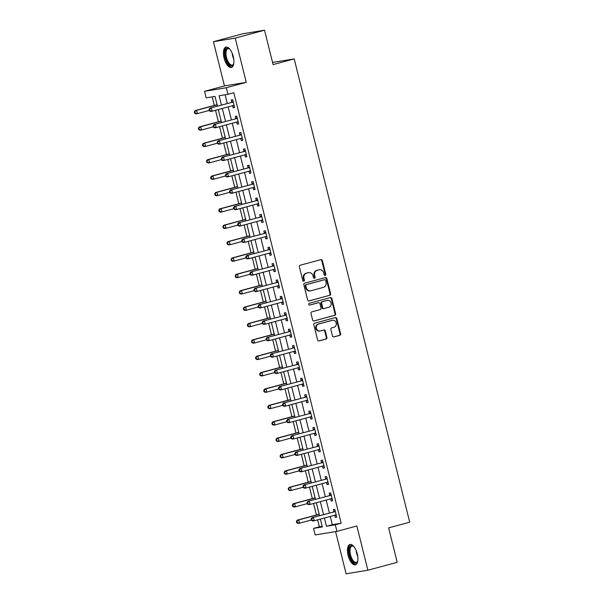 <?xml version="1.0" encoding="UTF-8"?>
<svg xmlns="http://www.w3.org/2000/svg" width="604" height="604" viewBox="0 0 604 604"><rect width="100%" height="100%" fill="white"/><g stroke="black" fill="none" stroke-linecap="round" stroke-linejoin="round"><path stroke-width="0.91" d="M325.201 275.401A0.929 0.831 80.7 0 0 325.783 274.284L322.37 260.611A1.329 1.193 80.7 0 0 320.905 259.637L300.196 265.231A1.329 1.193 80.7 0 0 299.365 266.832L302.77 280.498A0.929 0.831 80.7 0 0 304.378 280.067L303.94 278.293A4.243 3.813 80.7 0 1 306.598 273.182L308.319 272.714A4.243 3.813 80.7 0 1 308.659 272.646A4.243 3.813 80.7 0 1 313.031 275.839L313.468 277.606A0.929 0.831 80.7 0 0 315.084 277.176L314.639 275.401A4.243 3.813 80.7 0 1 317.296 270.29L319.018 269.822A4.243 3.813 80.7 0 1 319.357 269.754A4.243 3.813 80.7 0 1 323.729 272.948L324.167 274.714A0.929 0.831 80.7 0 0 325.201 275.401M324.824 275.401A0.929 0.831 80.7 0 0 325.194 274.375L321.781 260.709A1.329 1.193 80.7 0 0 320.671 259.697M303.419 281.185A0.929 0.831 80.7 0 0 303.789 280.158L303.351 278.391L303.94 278.293M314.125 278.293A0.929 0.831 80.7 0 0 314.495 277.266L314.05 275.5L314.639 275.401M357.266 553.891A10.547 4.636 -105.1 0 0 349.92 544.468A10.547 4.636 -105.1 0 0 348.078 555.401A10.547 4.636 -105.1 0 0 355.424 564.823A10.547 4.636 -105.1 0 0 357.266 553.891M233.257 56.519A10.547 4.636 -105.1 0 0 225.911 47.097A10.547 4.636 -105.1 0 0 224.069 58.029A10.547 4.636 -105.1 0 0 231.415 67.452A10.547 4.636 -105.1 0 0 233.257 56.519M332.494 335.937A1.329 1.193 80.7 0 0 333.967 336.911L339.78 335.341A1.329 1.193 80.7 0 0 340.611 333.748L336.821 318.565A1.329 1.193 80.7 0 0 335.348 317.591L314.646 323.185A1.329 1.193 80.7 0 0 313.816 324.786L317.598 339.961A1.329 1.193 80.7 0 0 319.071 340.943L326.084 339.04A1.329 1.193 80.7 0 0 326.915 337.447L325.299 330.947A1.329 1.193 80.7 0 0 323.827 329.973L320.346 330.916A3.549 3.186 80.7 0 1 318.633 324.031L332.26 320.346A3.549 3.186 80.7 0 1 333.982 327.232L331.709 327.844A1.329 1.193 80.7 0 0 330.879 329.444L332.494 335.937M330.275 516.443L332.336 524.687L341.169 523.238L335.311 524.816L336.941 531.369L315.152 534.955L313.521 528.402L322.355 526.945L320.543 519.802M264.529 30.2L235.228 38.12L213.439 41.699L242.74 33.779L264.529 30.2L273.106 64.605L294.201 58.905L409.716 522.196L388.621 527.896L397.198 562.301L367.896 570.221L356.866 525.986L336.941 531.369M213.439 41.699L224.469 85.934L246.258 82.348L235.228 38.12M246.258 82.348L226.334 87.739L227.965 94.292L219.131 95.742L221.449 105.043M341.169 523.238L233.823 92.706L227.965 94.292M329.799 295.333A1.329 1.193 80.7 0 0 330.63 293.74L326.847 278.557A1.329 1.193 80.7 0 0 325.375 277.583L304.665 283.178A1.329 1.193 80.7 0 0 303.835 284.778L307.625 299.954A1.329 1.193 80.7 0 0 309.097 300.935L329.21 295.432A1.329 1.193 80.7 0 0 330.041 293.838L326.258 278.655A1.329 1.193 80.7 0 0 325.141 277.644M331.838 298.565L335.62 313.74A1.329 1.193 80.7 0 1 334.79 315.341L314.08 320.935A1.329 1.193 80.7 0 1 312.608 319.961L310.992 313.461A1.329 1.193 80.7 0 1 311.823 311.868L320.218 309.595A1.329 1.193 80.7 0 0 321.049 308.002L319.977 303.691A1.329 1.193 80.7 0 0 318.504 302.717L309.761 305.08A0.929 0.831 80.7 0 1 309.308 303.276L330.365 297.583A1.329 1.193 80.7 0 1 331.838 298.565L331.249 298.655L335.031 313.838L335.62 313.74M335.582 531.596L346.107 573.8L367.896 570.221M225.141 94.752L227.308 103.458M228.161 106.878L231.392 119.841M232.246 123.261L235.477 136.225M236.33 139.645L239.562 152.601M240.415 156.028L243.646 168.984M244.499 172.412L247.731 185.368M248.584 188.788L251.815 201.751M252.668 205.171L255.9 218.135M256.753 221.555L259.984 234.518M260.837 237.938L264.069 250.902M264.922 254.322L268.153 267.278M269.007 270.705L272.238 283.661M273.091 287.089L276.322 300.045M277.176 303.465L280.407 316.428M281.26 319.848L284.492 332.812M285.345 336.232L288.576 349.195M289.429 352.615L292.661 365.579M293.514 368.999L296.745 381.954M297.598 385.382L300.83 398.338M301.683 401.766L304.914 414.721M305.767 418.142L308.999 431.105M309.852 434.525L313.083 447.489M313.937 450.909L317.168 463.872M318.021 467.292L321.252 480.256M322.106 483.676L325.337 496.631M326.19 500.059L329.422 513.015M232.616 105.692L233.152 107.822L234.624 107.58L232.661 99.72L231.189 99.962L231.725 102.091M236.7 122.076L237.236 124.205L238.708 123.963L236.745 116.104L235.273 116.346L235.809 118.475M240.785 138.459L241.321 140.589L242.793 140.347L240.83 132.48L239.358 132.721L239.894 134.858M244.869 154.835L245.405 156.972L246.877 156.73L244.914 148.863L243.442 149.105L243.978 151.242M248.954 171.219L249.49 173.356L250.962 173.114L248.999 165.247L247.527 165.488L248.063 167.625M253.038 187.602L253.574 189.739L255.047 189.497L253.084 181.63L251.611 181.872L252.147 184.001M257.123 203.986L257.659 206.115L259.131 205.873L257.168 198.014L255.696 198.255L256.232 200.385M261.207 220.369L261.743 222.498L263.216 222.257L261.253 214.397L259.78 214.639L260.316 216.768M265.292 236.753L265.828 238.882L267.3 238.64L265.337 230.781L263.865 231.022L264.401 233.152M269.376 253.136L269.913 255.266L271.385 255.024L269.422 247.157L267.95 247.398L268.486 249.535M273.461 269.512L273.997 271.649L275.469 271.407L273.506 263.54L272.034 263.782L272.57 265.919M277.546 285.896L278.082 288.033L279.554 287.791L277.591 279.924L276.119 280.165L276.655 282.302M281.63 302.279L282.166 304.416L283.638 304.167L281.675 296.307L280.203 296.549L280.739 298.678M285.715 318.663L286.251 320.792L287.723 320.55L285.76 312.691L284.288 312.932L284.824 315.062M289.799 335.046L290.335 337.175L291.808 336.934L289.844 329.074L288.372 329.316L288.908 331.445M293.884 351.43L294.42 353.559L295.892 353.317L293.929 345.458L292.457 345.699L292.993 347.829M297.968 367.813L298.504 369.942L299.977 369.701L298.014 361.834L296.541 362.075L297.077 364.212M302.053 384.189L302.589 386.326L304.061 386.084L302.098 378.217L300.626 378.459L301.162 380.596M306.137 400.573L306.673 402.709L308.146 402.468L306.183 394.601L304.71 394.842L305.247 396.979M310.222 416.956L310.758 419.093L312.23 418.844L310.267 410.984L308.795 411.226L309.331 413.355M314.307 433.34L314.843 435.469L316.315 435.227L314.352 427.368L312.88 427.609L313.416 429.738M318.391 449.723L318.927 451.852L320.399 451.611L318.436 443.751L316.964 443.993L317.5 446.122M322.483 466.107L323.012 468.236L324.484 467.994L322.521 460.127L321.049 460.376L321.585 462.505M326.568 482.49L327.096 484.619L328.568 484.378L326.605 476.511L325.133 476.752L325.669 478.889M330.652 498.866L331.181 501.003L332.653 500.761L330.69 492.894L329.218 493.136L329.754 495.272M334.737 515.25L335.265 517.386L336.738 517.145L334.775 509.278L333.302 509.519L333.838 511.648M212.185 96.882L214.307 105.413M215.53 110.298L218.391 121.789M219.614 126.674L222.476 138.173M223.699 143.057L226.56 154.556M227.784 159.441L230.645 170.94M231.868 175.824L234.729 187.323M235.953 192.208L238.814 203.707M240.037 208.591L242.899 220.09M244.122 224.967L246.983 236.466M248.206 241.351L251.068 252.849M252.291 257.734L255.152 269.233M256.375 274.118L259.237 285.617M260.46 290.501L263.321 302M264.544 306.885L267.406 318.383M268.629 323.268L271.49 334.767M272.714 339.644L275.575 351.143M276.798 356.028L279.66 367.526M280.883 372.411L283.744 383.91M284.967 388.795L287.836 400.293M289.052 405.178L291.921 416.677M293.136 421.562L296.005 433.06M297.221 437.945L300.09 449.444M301.305 454.321L304.174 465.82M305.39 470.705L308.259 482.203M309.474 487.088L312.344 498.587M313.559 503.472L316.428 514.97M317.644 519.855L319.38 526.816L322.204 526.348M216.496 102.378L216.995 104.515M221.517 122.506L218.429 110.245M220.581 118.754L221.079 120.891M222.34 125.942L222.514 126.629M224.635 135.145L225.035 137.38A1.351 1.216 -99.3 0 1 224.62 137.599L203.291 143.359L204.764 143.118L205.579 146.394L217.41 143.201M226.424 142.325L226.621 142.997M228.75 151.521L229.248 153.658M230.509 158.701L230.705 159.38M232.834 167.904L233.333 170.041M234.594 175.084L234.767 175.772M236.919 184.288L237.417 186.425M241.94 204.424L238.852 192.155M241.004 200.671L241.502 202.808M242.763 207.852L242.936 208.539M245.058 217.055L245.458 219.297A1.351 1.216 -99.3 0 1 245.043 219.509L223.714 225.277L225.186 225.028L226.002 228.304L237.833 225.111M246.847 224.235L247.044 224.914M249.173 233.431L249.671 235.568M250.932 240.618L251.128 241.298M253.257 249.814L253.756 251.951M255.016 257.002L255.19 257.682M257.342 266.198L257.84 268.335M262.363 286.334L259.275 274.065M261.426 282.581L261.925 284.718M263.185 289.761L263.359 290.448M265.481 298.965L265.881 301.207A1.351 1.216 -99.3 0 1 265.466 301.419L244.137 307.187L245.609 306.945L246.424 310.222L258.255 307.021M267.27 306.145L267.466 306.824M269.595 315.348L270.094 317.485M271.355 322.528L271.551 323.208M273.68 331.732L274.178 333.869M275.439 338.912L275.613 339.599M277.764 348.108L278.27 350.244M282.785 368.244L279.697 355.983M281.849 364.491L282.219 366.734A1.351 1.216 -99.3 0 1 281.804 366.953L260.475 372.713L261.947 372.472L262.763 375.748L274.594 372.555M283.608 371.679L283.782 372.358M285.934 380.875L286.304 383.117A1.351 1.216 -99.3 0 1 285.888 383.329L264.56 389.097L266.032 388.855L266.847 392.132L278.678 388.938M287.693 388.055L287.889 388.734M290.018 397.258L290.524 399.395M291.777 404.438L291.974 405.118M294.103 413.642L294.609 415.779M295.862 420.822L296.036 421.509M298.187 430.025L298.693 432.162M299.946 437.205L300.12 437.892M302.272 446.409L302.778 448.546M304.031 453.589L304.205 454.276M306.326 462.792L306.862 464.921M308.115 469.972L308.312 470.652M310.441 479.168L310.947 481.305M312.2 486.348L312.396 487.028M314.525 495.552L315.031 497.688M316.285 502.732L316.481 503.419M318.61 511.935L319.116 514.072M294.201 58.905L272.57 62.454M319.38 526.816L313.521 528.402M217.432 106.13L215.009 96.421L206.175 97.871L204.537 91.317L226.334 87.739M224.469 85.934L204.537 91.317M324.416 518.021L326.477 526.273L335.311 524.816M222.302 108.463L225.534 121.427M226.387 124.847L229.618 137.803M230.471 141.23L233.703 154.186M234.556 157.614L237.787 170.57M238.64 173.99L241.872 186.953M242.725 190.373L245.956 203.337M246.809 206.757L250.041 219.72M250.894 223.14L254.125 236.096M254.979 239.524L258.21 252.48M259.063 255.907L262.295 268.863M263.148 272.291L266.379 285.247M267.232 288.667L270.464 301.63M271.317 305.05L274.548 318.014M275.401 321.434L278.633 334.397M279.486 337.817L282.717 350.773M283.57 354.201L286.802 367.156M287.655 370.584L290.886 383.54M291.74 386.96L294.971 399.924M295.824 403.344L299.055 416.307M299.909 419.727L303.14 432.691M303.993 436.111L307.225 449.074M308.078 452.494L311.309 465.45M312.162 468.878L315.394 481.833M316.247 485.261L319.478 498.217M320.331 501.637L323.563 514.6M319.546 515.688L316.315 502.724M315.462 499.304L312.23 486.348M311.377 482.921L308.146 469.965M307.293 466.537L304.061 453.581M303.208 450.154L299.977 437.198M299.123 433.778L295.892 420.814M295.039 417.394L291.808 404.431M290.954 401.011L287.723 388.047M286.87 384.627L283.638 371.671M278.701 351.86L275.469 338.904M274.616 335.484L271.385 322.521M270.532 319.101L267.3 306.137M266.447 302.717L263.216 289.754M258.278 269.95L255.047 256.994M254.193 253.567L250.962 240.611M250.109 237.183L246.877 224.227M246.024 220.807L242.793 207.844M237.855 188.04L234.624 175.077M233.771 171.657L230.539 158.693M229.686 155.273L226.455 142.317M225.602 138.89L222.37 125.934M332.336 524.687L326.477 526.273M233.152 107.822L234.586 107.437M237.236 124.205L238.671 123.82M241.321 140.589L242.755 140.203M245.405 156.972L246.84 156.579M249.49 173.356L250.924 172.963M253.574 189.739L255.009 189.346M257.659 206.115L259.093 205.73M261.743 222.498L263.178 222.113M265.828 238.882L267.262 238.497M269.913 255.266L271.347 254.88M273.997 271.649L275.432 271.256M278.082 288.033L279.516 287.64M282.166 304.416L283.601 304.023M286.251 320.792L287.685 320.407M290.335 337.175L291.77 336.79M294.42 353.559L295.854 353.174M298.504 369.942L299.939 369.557M302.589 386.326L304.023 385.933M306.673 402.709L308.108 402.317M310.758 419.093L312.192 418.7M314.843 435.469L316.277 435.084M318.927 451.852L320.362 451.467M323.012 468.236L324.446 467.851M327.096 484.619L328.531 484.234M331.181 501.003L332.615 500.61M335.265 517.386L336.7 516.994M319.357 269.754L318.769 269.852A4.243 3.813 80.7 0 0 318.429 269.92L319.018 269.822M314.05 275.5A4.243 3.813 80.7 0 1 316.707 270.388L318.429 269.92M308.659 272.646L308.07 272.744A4.243 3.813 80.7 0 0 307.73 272.812L308.319 272.714M303.351 278.391A4.243 3.813 80.7 0 1 306.009 273.28L307.73 272.812M308.735 300.966L329.21 295.432M325.586 280.407A0.929 0.831 80.7 0 0 324.559 279.728L306.379 284.635A0.929 0.831 80.7 0 0 305.798 285.76L306.266 287.625A4.243 3.813 80.7 0 0 310.637 290.818A4.243 3.813 80.7 0 0 310.977 290.743L323.397 287.383A4.243 3.813 80.7 0 0 326.054 282.272L325.586 280.407M324.122 279.795A0.929 0.831 80.7 0 0 323.971 279.826L324.559 279.728M310.637 290.818L310.048 290.917A4.243 3.813 80.7 0 1 305.677 287.715L305.209 285.851A0.929 0.831 80.7 0 1 305.79 284.733L323.971 279.826M313.725 320.973L334.201 315.439A1.329 1.193 80.7 0 0 335.031 313.838M318.127 302.778A1.329 1.193 80.7 0 0 317.915 302.808L309.459 305.096M328.931 307.24A3.549 3.186 80.7 0 0 327.217 300.362L322.415 301.66A1.329 1.193 80.7 0 0 321.585 303.253L322.657 307.564A1.329 1.193 80.7 0 0 324.129 308.538L328.931 307.24M327.496 300.301L326.907 300.392A3.549 3.186 80.7 0 0 326.628 300.46L327.217 300.362M323.918 308.576L323.54 308.636A1.329 1.193 80.7 0 1 322.068 307.663L320.996 303.351A1.329 1.193 80.7 0 1 321.826 301.751L326.628 300.46M331.249 298.655A1.329 1.193 80.7 0 0 330.131 297.651M332.547 320.286L331.958 320.384A3.549 3.186 80.7 0 0 331.672 320.445L332.26 320.346M320.06 330.977L319.471 331.075A3.549 3.186 80.7 0 1 318.044 324.129L331.672 320.445M318.708 340.973L325.496 339.138A1.329 1.193 80.7 0 0 326.326 337.545L324.71 331.045A1.329 1.193 80.7 0 0 323.593 330.033M333.612 336.949L339.191 335.439A1.329 1.193 80.7 0 0 340.022 333.846L336.232 318.663A1.329 1.193 80.7 0 0 335.122 317.651M217.025 104.492L216.866 104.62A1.351 1.216 -99.3 0 1 216.451 104.832L195.122 110.6L196.594 110.351L197.41 113.627L209.241 110.434M217.1 104.809L196.594 110.351L194.284 111.921L194.609 113.227L195.198 113.129L194.873 111.823M195.198 113.129L197.41 113.627L195.938 113.877L194.609 113.227M194.284 111.921L195.122 110.6M232.646 102.167L209.845 108.176L232.646 102.167A1.351 1.216 80.7 0 0 233.061 101.955L233.197 101.85M209.596 109.4L211.317 107.935L212.132 111.212L210.66 111.453L209.331 110.811L209.92 110.713L209.596 109.4L209.007 109.498L209.331 110.811M234.088 105.451L233.929 105.421A1.351 1.216 80.7 0 0 233.461 105.443L212.132 111.212L209.92 110.713M231.173 102.416A1.351 1.216 80.7 0 0 231.589 102.197L232.993 101.057M234.216 105.949L232.578 105.685M209.845 108.176L209.007 109.498M221.109 120.876L220.951 121.004A1.351 1.216 -99.3 0 1 220.536 121.215L199.207 126.976L200.679 126.734L201.494 130.011L213.325 126.817M221.185 121.193L200.679 126.734L198.369 128.305L198.693 129.611L199.282 129.513L198.958 128.207M199.282 129.513L201.494 130.011L200.022 130.253L198.693 129.611M198.369 128.305L199.207 126.976M225.269 137.576L204.764 143.118L202.453 144.681L202.778 145.994L203.367 145.896L203.042 144.59M203.367 145.896L205.579 146.394L204.107 146.636L202.778 145.994M202.453 144.681L203.291 143.359M229.278 153.643L229.12 153.763A1.351 1.216 -99.3 0 1 228.705 153.982L207.376 159.743L208.848 159.501L209.663 162.778L221.494 159.584M229.354 153.96L208.848 159.501L206.538 161.064L206.862 162.378L207.451 162.28L207.127 160.966M207.451 162.28L209.663 162.778L208.191 163.02L206.862 162.378M206.538 161.064L207.376 159.743M236.73 118.55L213.929 124.56L236.73 118.55A1.351 1.216 80.7 0 0 237.146 118.339L237.281 118.233M213.68 125.783L215.401 124.318L216.217 127.595L214.745 127.837L213.416 127.195L214.005 127.097L213.68 125.783L213.091 125.881L213.416 127.195M238.172 121.834L238.014 121.804A1.351 1.216 80.7 0 0 237.546 121.827L216.217 127.595L214.005 127.097M235.258 118.792A1.351 1.216 80.7 0 0 235.673 118.58L237.078 117.44M238.301 122.333L236.662 122.068M213.929 124.56L213.091 125.881M240.815 134.934L218.014 140.943L240.815 134.934A1.351 1.216 80.7 0 0 241.23 134.722L241.366 134.617M217.765 142.167L219.486 140.702L220.301 143.978L218.829 144.22L217.5 143.578L218.089 143.48L217.765 142.167L217.176 142.265L217.5 143.578M242.257 138.218L242.098 138.188A1.351 1.216 80.7 0 0 241.63 138.21L220.301 143.978L218.089 143.48M239.343 135.175A1.351 1.216 80.7 0 0 239.758 134.964L241.162 133.824M242.385 138.716L240.747 138.452M218.014 140.943L217.176 142.265M244.899 151.317L222.098 157.327L244.899 151.317A1.351 1.216 80.7 0 0 245.315 151.106L245.451 151M221.849 158.55L223.571 157.085L224.386 160.362L222.914 160.604L221.585 159.954L222.174 159.864L221.849 158.55L221.26 158.648L221.585 159.954M246.341 154.594L246.183 154.571A1.351 1.216 80.7 0 0 245.715 154.594L224.386 160.362L222.174 159.864M243.427 151.559A1.351 1.216 80.7 0 0 243.842 151.347L245.247 150.207M246.47 155.1L244.831 154.835M222.098 157.327L221.26 158.648M233.363 170.018L233.204 170.147A1.351 1.216 -99.3 0 1 232.789 170.358L211.46 176.126L212.933 175.885L213.748 179.162L225.579 175.96M233.438 170.343L212.933 175.885L210.622 177.448L210.947 178.761L211.536 178.663L211.211 177.35M211.536 178.663L213.748 179.162L212.276 179.403L210.947 178.761M210.622 177.448L211.46 176.126M248.984 167.701L226.183 173.71L248.984 167.701A1.351 1.216 80.7 0 0 249.399 167.489L249.535 167.383M225.934 174.933L227.655 173.461L228.471 176.738L226.998 176.98L225.669 176.338L226.258 176.24L225.934 174.933L225.345 175.032L225.669 176.338M250.426 170.977L250.267 170.955A1.351 1.216 80.7 0 0 249.799 170.977L228.471 176.738L226.258 176.24M247.512 167.942A1.351 1.216 80.7 0 0 247.927 167.731L249.331 166.591M250.554 171.476L248.916 171.219M226.183 173.71L225.345 175.032M233.763 63.654A9.128 4.009 74.9 0 1 233.574 64.19A9.128 4.009 74.9 0 1 229.52 65.005A9.128 4.009 74.9 0 1 225.05 53.394A9.128 4.009 74.9 0 1 229.422 48.826A9.128 4.009 74.9 0 1 229.679 49.03A9.128 4.009 74.9 0 1 229.86 49.196M229.724 49.075A8.448 3.715 -105.1 0 0 227.98 48.705A8.448 3.715 -105.1 0 0 226.123 55.508A8.448 3.715 -105.1 0 0 230.116 64.258A8.448 3.715 -105.1 0 0 232.389 65.021A8.448 3.715 -105.1 0 0 233.71 63.82M226.545 47.029A10.479 4.606 -105.1 0 0 224.62 55.719A10.479 4.606 -105.1 0 0 229.512 66.191A10.479 4.606 -105.1 0 0 231.996 67.195M357.772 561.018A9.128 4.009 74.9 0 1 357.583 561.561A9.128 4.009 74.9 0 1 353.604 562.437A9.128 4.009 74.9 0 1 349.633 555.046A9.128 4.009 74.9 0 1 353.431 546.197A9.128 4.009 74.9 0 1 353.868 546.567M353.733 546.446A8.448 3.715 -105.1 0 0 351.989 546.076A8.448 3.715 -105.1 0 0 350.516 554.834A8.448 3.715 -105.1 0 0 356.398 562.392A8.448 3.715 -105.1 0 0 357.719 561.192M350.547 544.393A10.479 4.606 -105.1 0 0 349.044 555.144A10.479 4.606 -105.1 0 0 356.005 564.566M237.447 186.402L237.289 186.53A1.351 1.216 -99.3 0 1 236.874 186.742L215.545 192.51L217.017 192.268L217.833 195.545L229.663 192.344M237.523 186.727L217.017 192.268L214.707 193.831L215.032 195.145L215.62 195.047L215.296 193.733M215.62 195.047L217.833 195.545L216.36 195.787L215.032 195.145M214.707 193.831L215.545 192.51M241.532 202.785L241.373 202.914A1.351 1.216 -99.3 0 1 240.958 203.125L219.629 208.893L221.102 208.652L221.917 211.928L233.748 208.727M241.608 203.11L221.102 208.652L218.791 210.215L219.116 211.521L219.705 211.43L219.38 210.117M219.705 211.43L221.917 211.928L220.445 212.17L219.116 211.521M218.791 210.215L219.629 208.893M245.692 219.486L225.186 225.028L222.876 226.598L223.201 227.904L223.79 227.806L223.465 226.5M223.79 227.806L226.002 228.304L224.529 228.546L223.201 227.904M222.876 226.598L223.714 225.277M249.701 235.552L249.543 235.681A1.351 1.216 -99.3 0 1 249.127 235.892L227.799 241.653L229.271 241.411L230.086 244.688L241.917 241.494M249.777 235.87L229.271 241.411L226.961 242.974L227.285 244.288L227.874 244.19L227.549 242.883M227.874 244.19L230.086 244.688L228.614 244.93L227.285 244.288M226.961 242.974L227.799 241.653M253.786 251.936L253.627 252.057A1.351 1.216 -99.3 0 1 253.212 252.276L231.883 258.036L233.355 257.795L234.171 261.071L246.002 257.878M253.861 252.253L233.355 257.795L231.045 259.358L231.37 260.671L231.959 260.573L231.634 259.267M231.959 260.573L234.171 261.071L232.699 261.313L231.37 260.671M231.045 259.358L231.883 258.036M253.068 184.084L230.267 190.086L253.068 184.084A1.351 1.216 80.7 0 0 253.484 183.873L253.62 183.759M230.018 191.317L231.74 189.845L232.555 193.121L231.083 193.363L229.754 192.721L230.343 192.623L230.018 191.317L229.429 191.408L229.754 192.721M254.511 187.361L254.352 187.338A1.351 1.216 80.7 0 0 253.884 187.361L232.555 193.121L230.343 192.623M251.596 184.326A1.351 1.216 80.7 0 0 252.011 184.114L253.416 182.967M254.639 187.859L253.001 187.595M230.267 190.086L229.429 191.408M257.153 200.468L234.352 206.47L257.153 200.468A1.351 1.216 80.7 0 0 257.568 200.249L257.704 200.143M234.103 207.701L235.824 206.228L236.64 209.505L235.167 209.747L233.839 209.105L234.428 209.007L234.103 207.701L233.514 207.791L233.839 209.105M258.595 203.744L258.437 203.714A1.351 1.216 80.7 0 0 257.968 203.744L236.64 209.505L234.428 209.007M255.681 200.709A1.351 1.216 80.7 0 0 256.096 200.49L257.5 199.35M258.723 204.243L257.085 203.978M234.352 206.47L233.514 207.791M261.238 216.844L238.437 222.853L261.238 216.844A1.351 1.216 80.7 0 0 261.653 216.632L261.789 216.526M238.187 224.076L239.909 222.612L240.724 225.888L239.252 226.13L237.923 225.488L238.512 225.39L238.187 224.076L237.599 224.175L237.923 225.488M262.68 220.128L262.521 220.098A1.351 1.216 80.7 0 0 262.053 220.12L240.724 225.888L238.512 225.39M259.765 217.085A1.351 1.216 80.7 0 0 260.181 216.874L261.585 215.734M262.808 220.626L261.17 220.362M238.437 222.853L237.599 224.175M265.322 233.227L242.521 239.237L265.322 233.227A1.351 1.216 80.7 0 0 265.737 233.016L265.873 232.91M242.272 240.46L243.993 238.995L244.809 242.272L243.337 242.514L242.008 241.872L242.597 241.774L242.272 240.46L241.683 240.558L242.008 241.872M266.764 236.511L266.606 236.481A1.351 1.216 80.7 0 0 266.137 236.504L244.809 242.272L242.597 241.774M263.85 233.469A1.351 1.216 80.7 0 0 264.265 233.257L265.669 232.117M266.892 237.01L265.254 236.745M242.521 239.237L241.683 240.558M269.407 249.611L246.606 255.62L269.407 249.611A1.351 1.216 80.7 0 0 269.822 249.399L269.958 249.293M246.357 256.843L248.078 255.379L248.893 258.655L247.421 258.897L246.092 258.248L246.681 258.157L246.357 256.843L245.768 256.942L246.092 258.248M270.849 252.895L270.69 252.865A1.351 1.216 80.7 0 0 270.222 252.887L248.893 258.655L246.681 258.157M267.934 249.852A1.351 1.216 80.7 0 0 268.35 249.641L269.754 248.501M270.977 253.393L269.339 253.129M246.606 255.62L245.768 256.942M257.87 268.319L257.712 268.44A1.351 1.216 -99.3 0 1 257.296 268.659L235.968 274.42L237.44 274.178L238.255 277.455L250.086 274.261M257.946 268.637L237.44 274.178L235.13 275.741L235.454 277.055L236.043 276.957L235.719 275.643M236.043 276.957L238.255 277.455L236.783 277.697L235.454 277.055M235.13 275.741L235.968 274.42M273.491 265.994L250.69 272.004L273.491 265.994A1.351 1.216 80.7 0 0 273.906 265.783L274.042 265.677M250.441 273.227L252.162 271.762L252.978 275.039L251.506 275.281L250.177 274.631L250.766 274.541L250.441 273.227L249.852 273.325L250.177 274.631M274.933 269.271L274.775 269.248A1.351 1.216 80.7 0 0 274.307 269.271L252.978 275.039L250.766 274.541M272.019 266.236A1.351 1.216 80.7 0 0 272.434 266.024L273.839 264.884M275.062 269.777L273.423 269.512M250.69 272.004L249.852 273.325M261.955 284.695L261.796 284.824A1.351 1.216 -99.3 0 1 261.381 285.035L240.052 290.803L241.524 290.562L242.34 293.838L254.171 290.637M262.03 285.02L241.524 290.562L239.214 292.125L239.539 293.438L240.128 293.34L239.803 292.026M240.128 293.34L242.34 293.838L240.868 294.08L239.539 293.438M239.214 292.125L240.052 290.803M277.576 282.378L254.775 288.38L277.576 282.378A1.351 1.216 80.7 0 0 277.991 282.166L278.127 282.053M254.526 289.61L256.247 288.138L257.062 291.415L255.59 291.656L254.261 291.015L254.85 290.917L254.526 289.61L253.937 289.709L254.261 291.015M279.018 285.654L278.859 285.632A1.351 1.216 80.7 0 0 278.391 285.654L257.062 291.415L254.85 290.917M276.103 282.619A1.351 1.216 80.7 0 0 276.519 282.408L277.923 281.268M279.146 286.153L277.508 285.888M254.775 288.38L253.937 289.709M266.115 301.404L245.609 306.945L243.299 308.508L243.623 309.814L244.212 309.724L243.888 308.41M244.212 309.724L246.424 310.222L244.952 310.464L243.623 309.814M243.299 308.508L244.137 307.187M281.66 298.761L258.859 304.763L281.66 298.761A1.351 1.216 80.7 0 0 282.076 298.55L282.211 298.436M258.61 305.994L260.332 304.522L261.147 307.798L259.675 308.04L258.346 307.398L258.935 307.3L258.61 305.994L258.021 306.085L258.346 307.398M283.102 302.038L282.944 302.015A1.351 1.216 80.7 0 0 282.483 302.038L261.147 307.798L258.935 307.3M280.188 299.003A1.351 1.216 80.7 0 0 280.603 298.791L282.008 297.644M283.231 302.536L281.592 302.272M258.859 304.763L258.021 306.085M270.124 317.462L269.965 317.591A1.351 1.216 -99.3 0 1 269.55 317.802L248.221 323.57L249.694 323.329L250.509 326.605L262.34 323.404M270.199 317.779L249.694 323.329L247.383 324.892L247.708 326.198L248.297 326.107L247.972 324.793M248.297 326.107L250.509 326.605L249.037 326.847L247.708 326.198M247.383 324.892L248.221 323.57M285.745 315.145L262.944 321.147L285.745 315.145A1.351 1.216 80.7 0 0 286.16 314.926L286.296 314.82M262.695 322.37L264.416 320.905L265.231 324.182L263.759 324.423L262.43 323.782L263.019 323.684L262.695 322.37L262.106 322.468L262.43 323.782M287.187 318.421L287.028 318.391A1.351 1.216 80.7 0 0 286.568 318.421L265.231 324.182L263.019 323.684M284.273 315.386A1.351 1.216 80.7 0 0 284.688 315.167L286.092 314.027M287.315 318.92L285.677 318.655M262.944 321.147L262.106 322.468M274.208 333.846L274.05 333.974A1.351 1.216 -99.3 0 1 273.635 334.186L252.306 339.954L253.778 339.705L254.594 342.981L266.424 339.788M274.284 334.163L253.778 339.705L251.468 341.275L251.792 342.581L252.381 342.483L252.057 341.177M252.381 342.483L254.594 342.981L253.121 343.223L251.792 342.581M251.468 341.275L252.306 339.954M289.829 331.521L267.028 337.53L289.829 331.521A1.351 1.216 80.7 0 0 290.245 331.309L290.381 331.203M266.779 338.753L268.501 337.289L269.316 340.565L267.844 340.807L266.515 340.165L267.104 340.067L266.779 338.753L266.19 338.852L266.515 340.165M291.271 334.805L291.113 334.775A1.351 1.216 80.7 0 0 290.652 334.797L269.316 340.565L267.104 340.067M288.357 331.762A1.351 1.216 80.7 0 0 288.772 331.551L290.177 330.411M291.4 335.303L289.761 335.039M267.028 337.53L266.19 338.852M278.293 350.229L278.134 350.358A1.351 1.216 -99.3 0 1 277.719 350.569L256.39 356.33L257.863 356.088L258.678 359.365L270.509 356.171M278.368 350.547L257.863 356.088L255.552 357.651L255.877 358.965L256.466 358.867L256.141 357.56M256.466 358.867L258.678 359.365L257.206 359.606L255.877 358.965M255.552 357.651L256.39 356.33M293.914 347.904L271.113 353.914L293.914 347.904A1.351 1.216 80.7 0 0 294.329 347.693L294.465 347.587M270.864 355.137L272.585 353.672L273.401 356.949L271.928 357.191L270.6 356.549L271.188 356.451L270.864 355.137L270.275 355.235L270.6 356.549M295.356 351.188L295.197 351.158A1.351 1.216 80.7 0 0 294.737 351.181L273.401 356.949L271.188 356.451M292.442 348.146A1.351 1.216 80.7 0 0 292.857 347.934L294.261 346.794M295.484 351.687L293.846 351.422M271.113 353.914L270.275 355.235M282.453 366.93L261.947 372.472L259.637 374.035L259.962 375.348L260.55 375.25L260.226 373.944M260.55 375.25L262.763 375.748L261.29 375.99L259.962 375.348M259.637 374.035L260.475 372.713M286.538 383.313L266.032 388.855L263.721 390.418L264.046 391.732L264.635 391.634L264.31 390.32M264.635 391.634L266.847 392.132L265.375 392.374L264.046 391.732M263.721 390.418L264.56 389.097M290.547 399.372L290.388 399.501A1.351 1.216 -99.3 0 1 289.973 399.712L268.644 405.48L270.116 405.239L270.932 408.515L282.763 405.314M290.622 399.697L270.116 405.239L267.806 406.802L268.131 408.115L268.72 408.017L268.395 406.703M268.72 408.017L270.932 408.515L269.459 408.757L268.131 408.115M267.806 406.802L268.644 405.48M294.631 415.756L294.473 415.884A1.351 1.216 -99.3 0 1 294.057 416.096L272.729 421.864L274.201 421.622L275.016 424.899L286.847 421.698M294.707 416.081L274.201 421.622L271.891 423.185L272.215 424.491L272.804 424.401L272.479 423.087M272.804 424.401L275.016 424.899L273.544 425.141L272.215 424.491M271.891 423.185L272.729 421.864M298.716 432.139L298.557 432.268A1.351 1.216 -99.3 0 1 298.142 432.479L276.813 438.247L278.285 438.006L279.101 441.282L290.932 438.081M298.791 432.456L278.285 438.006L275.975 439.569L276.3 440.875L276.889 440.784L276.564 439.47M276.889 440.784L279.101 441.282L277.629 441.524L276.3 440.875M275.975 439.569L276.813 438.247M302.8 448.523L302.642 448.651A1.351 1.216 -99.3 0 1 302.226 448.863L280.898 454.623L282.37 454.382L283.185 457.658L295.016 454.465M302.876 448.84L282.37 454.382L280.06 455.952L280.384 457.258L280.973 457.16L280.649 455.854M280.973 457.16L283.185 457.658L281.713 457.9L280.384 457.258M280.06 455.952L280.898 454.623M306.885 464.906L306.726 465.035A1.351 1.216 -99.3 0 1 306.311 465.246L284.982 471.007L286.455 470.765L287.27 474.042L299.101 470.848M306.96 465.223L286.455 470.765L284.144 472.328L284.469 473.642L285.058 473.544L284.733 472.237M285.058 473.544L287.27 474.042L285.798 474.283L284.469 473.642M284.144 472.328L284.982 471.007M310.969 481.29L310.811 481.411A1.351 1.216 -99.3 0 1 310.396 481.63L289.067 487.39L290.539 487.149L291.354 490.425L303.185 487.232M311.045 481.607L290.539 487.149L288.229 488.711L288.553 490.025L289.142 489.927L288.818 488.613M289.142 489.927L291.354 490.425L289.882 490.667L288.553 490.025M288.229 488.711L289.067 487.39M315.054 497.673L314.895 497.794A1.351 1.216 -99.3 0 1 314.48 498.006L293.151 503.774L294.624 503.532L295.439 506.809L307.27 503.615M315.129 497.99L294.624 503.532L292.313 505.095L292.638 506.409L293.227 506.311L292.902 504.997M293.227 506.311L295.439 506.809L293.967 507.05L292.638 506.409M292.313 505.095L293.151 503.774M297.998 364.288L275.197 370.297L297.998 364.288A1.351 1.216 80.7 0 0 298.414 364.076L298.55 363.97M274.948 371.52L276.67 370.056L277.485 373.332L276.013 373.574L274.684 372.925L275.273 372.834L274.948 371.52L274.359 371.619L274.684 372.925M299.441 367.572L299.282 367.542A1.351 1.216 80.7 0 0 298.821 367.564L277.485 373.332L275.273 372.834M296.526 364.529A1.351 1.216 80.7 0 0 296.942 364.318L298.346 363.178M299.569 368.07L297.931 367.806M275.197 370.297L274.359 371.619M302.083 380.671L279.282 386.681L302.083 380.671A1.351 1.216 80.7 0 0 302.498 380.46L302.634 380.354M279.033 387.904L280.754 386.439L281.57 389.716L280.097 389.957L278.769 389.308L279.358 389.218L279.033 387.904L278.444 388.002L278.769 389.308M303.525 383.948L303.367 383.925A1.351 1.216 80.7 0 0 302.906 383.948L281.57 389.716L279.358 389.218M300.611 380.913A1.351 1.216 80.7 0 0 301.026 380.701L302.43 379.561M303.653 384.454L302.015 384.189M279.282 386.681L278.444 388.002M306.168 397.054L283.367 403.057L306.168 397.054A1.351 1.216 80.7 0 0 306.583 396.843L306.719 396.73M283.117 404.287L284.839 402.815L285.654 406.092L284.182 406.333L282.853 405.692L283.442 405.594L283.117 404.287L282.529 404.386L282.853 405.692M307.61 400.331L307.451 400.309A1.351 1.216 80.7 0 0 306.991 400.331L285.654 406.092L283.442 405.594M304.695 397.296A1.351 1.216 80.7 0 0 305.111 397.085L306.515 395.945M307.738 400.829L306.1 400.565M283.367 403.057L282.529 404.386M310.252 413.438L287.451 419.44L310.252 413.438A1.351 1.216 80.7 0 0 310.667 413.219L310.803 413.113M287.202 420.671L288.923 419.199L289.739 422.475L288.267 422.717L286.938 422.075L287.527 421.977L287.202 420.671L286.613 420.761L286.938 422.075M311.694 416.715L311.536 416.692A1.351 1.216 80.7 0 0 311.075 416.715L289.739 422.475L287.527 421.977M308.78 413.68A1.351 1.216 80.7 0 0 309.195 413.468L310.599 412.321M311.823 417.213L310.184 416.949M287.451 419.44L286.613 420.761M314.337 429.821L291.536 435.824L314.337 429.821A1.351 1.216 80.7 0 0 314.752 429.603L314.888 429.497M291.287 437.047L293.008 435.582L293.823 438.859L292.351 439.1L291.022 438.459L291.611 438.361L291.287 437.047L290.698 437.145L291.022 438.459M315.786 433.098L315.62 433.068A1.351 1.216 80.7 0 0 315.16 433.098L293.823 438.859L291.611 438.361M312.864 430.063A1.351 1.216 80.7 0 0 313.28 429.844L314.684 428.704M315.907 433.596L314.269 433.332M291.536 435.824L290.698 437.145M318.421 446.197L295.62 452.207L318.421 446.197A1.351 1.216 80.7 0 0 318.837 445.986L318.972 445.88M295.371 453.43L297.093 451.966L297.908 455.242L296.436 455.484L295.107 454.842L295.696 454.744L295.371 453.43L294.782 453.529L295.107 454.842M319.871 449.482L319.705 449.451A1.351 1.216 80.7 0 0 319.244 449.474L297.908 455.242L295.696 454.744M316.949 446.439A1.351 1.216 80.7 0 0 317.364 446.228L318.769 445.088M319.992 449.98L318.353 449.716M295.62 452.207L294.782 453.529M322.506 462.581L299.705 468.591L322.506 462.581A1.351 1.216 80.7 0 0 322.921 462.37L323.057 462.264M299.456 469.814L301.177 468.349L301.992 471.626L300.52 471.867L299.191 471.226L299.78 471.128L299.456 469.814L298.867 469.912L299.191 471.226M323.955 465.865L323.789 465.835A1.351 1.216 80.7 0 0 323.329 465.858L301.992 471.626L299.78 471.128M321.034 462.823A1.351 1.216 80.7 0 0 321.449 462.611L322.853 461.471M324.076 466.364L322.438 466.099M299.705 468.591L298.867 469.912M326.59 478.964L303.789 484.974L326.59 478.964A1.351 1.216 80.7 0 0 327.006 478.753L327.142 478.647M303.54 486.197L305.262 484.733L306.077 488.009L304.605 488.251L303.276 487.602L303.865 487.511L303.54 486.197L302.951 486.296L303.276 487.602M328.04 482.249L327.874 482.219A1.351 1.216 80.7 0 0 327.413 482.241L306.077 488.009L303.865 487.511M325.118 479.206A1.351 1.216 80.7 0 0 325.533 478.995L326.938 477.855M328.161 482.747L326.522 482.483M303.789 484.974L302.951 486.296M330.675 495.348L307.874 501.358L330.675 495.348A1.351 1.216 80.7 0 0 331.09 495.137L331.226 495.031M307.625 502.581L309.346 501.116L310.162 504.393L308.689 504.634L307.361 503.985L307.949 503.887L307.625 502.581L307.036 502.679L307.361 503.985M332.125 498.625L331.958 498.602A1.351 1.216 80.7 0 0 331.498 498.625L310.162 504.393L307.949 503.887M329.203 495.59A1.351 1.216 80.7 0 0 329.618 495.378L331.022 494.238M332.245 499.131L330.607 498.866M307.874 501.358L307.036 502.679M319.138 514.049L318.98 514.178A1.351 1.216 -99.3 0 1 318.565 514.389L297.236 520.157L298.708 519.916L299.524 523.192L311.354 519.991M319.214 514.374L298.708 519.916L296.398 521.479L296.723 522.792L297.311 522.694L296.987 521.38M297.311 522.694L299.524 523.192L298.051 523.434L296.723 522.792M296.398 521.479L297.236 520.157M334.759 511.731L311.958 517.734L334.759 511.731A1.351 1.216 80.7 0 0 335.175 511.52L335.311 511.407M311.709 518.964L313.431 517.492L314.246 520.769L312.774 521.01L311.445 520.369L312.034 520.27L311.709 518.964L311.12 519.062L311.445 520.369M336.209 515.008L336.043 514.986A1.351 1.216 80.7 0 0 335.582 515.008L314.246 520.769L312.034 520.27M333.287 511.973A1.351 1.216 80.7 0 0 333.702 511.762L335.107 510.622M336.33 515.506L334.692 515.242M311.958 517.734L311.12 519.062M325.194 274.375L325.783 274.284M303.789 280.158L304.378 280.067M314.495 277.266L315.084 277.176M316.707 270.388L317.296 270.29M306.009 273.28L306.598 273.182M321.781 260.709L322.37 260.611M326.258 278.655L326.847 278.557M330.041 293.838L330.63 293.74M305.79 284.733L306.379 284.635M305.209 285.851L305.798 285.76M305.677 287.715L306.266 287.625M334.201 315.439L334.79 315.341M317.915 302.808L318.504 302.717M321.826 301.751L322.415 301.66M320.996 303.351L321.585 303.253M322.068 307.663L322.657 307.564M318.044 324.129L318.633 324.031M324.71 331.045L325.299 330.947M326.326 337.545L326.915 337.447M325.496 339.138L326.084 339.04M336.232 318.663L336.821 318.565M340.022 333.846L340.611 333.748M339.191 335.439L339.78 335.341M216.451 104.832L217.078 104.726M233.929 105.421L232.97 105.579M233.061 101.955L231.589 102.197M220.536 121.215L221.162 121.11M224.62 137.599L225.247 137.493M228.705 153.982L229.331 153.877M238.014 121.804L237.055 121.963M237.146 118.339L235.673 118.58M242.098 138.188L241.139 138.346M241.23 134.722L239.758 134.964M246.183 154.571L245.224 154.73M245.315 151.106L243.842 151.347M232.789 170.358L233.416 170.26M250.267 170.955L249.309 171.113M249.399 167.489L247.927 167.731M233.74 59.056A8.448 3.715 74.9 0 1 232.155 53.175M357.749 556.427A8.448 3.715 74.9 0 1 356.617 553.189A8.448 3.715 74.9 0 1 356.164 550.546M236.874 186.742L237.5 186.644M240.958 203.125L241.585 203.019M245.043 219.509L245.669 219.403M249.127 235.892L249.754 235.787M253.212 252.276L253.839 252.17M254.352 187.338L253.393 187.489M253.484 183.873L252.011 184.114M258.437 203.714L257.478 203.873M257.568 200.249L256.096 200.49M262.521 220.098L261.562 220.256M261.653 216.632L260.181 216.874M266.606 236.481L265.647 236.64M265.737 233.016L264.265 233.257M270.69 252.865L269.731 253.023M269.822 249.399L268.35 249.641M257.296 268.659L257.923 268.553M274.775 269.248L273.816 269.407M273.906 265.783L272.434 266.024M261.381 285.035L262.008 284.937M278.859 285.632L277.9 285.783M277.991 282.166L276.519 282.408M265.466 301.419L266.092 301.321M282.944 302.015L281.985 302.166M282.076 298.55L280.603 298.791M269.55 317.802L270.177 317.696M287.028 318.391L286.07 318.55M286.16 314.926L284.688 315.167M273.635 334.186L274.261 334.08M291.113 334.775L290.154 334.933M290.245 331.309L288.772 331.551M277.719 350.569L278.346 350.463M295.197 351.158L294.239 351.317M294.329 347.693L292.857 347.934M281.804 366.953L282.43 366.847M285.888 383.329L286.515 383.23M289.973 399.712L290.599 399.614M294.057 416.096L294.684 415.997M298.142 432.479L298.769 432.373M302.226 448.863L302.853 448.757M306.311 465.246L306.938 465.14M310.396 481.63L311.022 481.524M314.48 498.006L315.107 497.907M299.282 367.542L298.323 367.7M298.414 364.076L296.942 364.318M303.367 383.925L302.408 384.084M302.498 380.46L301.026 380.701M307.451 400.309L306.492 400.46M306.583 396.843L305.111 397.085M311.536 416.692L310.577 416.843M310.667 413.219L309.195 413.468M315.62 433.068L314.661 433.227M314.752 429.603L313.28 429.844M319.705 449.451L318.746 449.61M318.837 445.986L317.364 446.228M323.789 465.835L322.83 465.994M322.921 462.37L321.449 462.611M327.874 482.219L326.915 482.377M327.006 478.753L325.533 478.995M331.958 498.602L331 498.761M331.09 495.137L329.618 495.378M318.565 514.389L319.191 514.291M336.043 514.986L335.084 515.136M335.175 511.52L333.702 511.762M324.046 279.803L324.635 279.712M318.021 302.785L318.61 302.695M323.434 308.659L324.023 308.561"/></g></svg>
